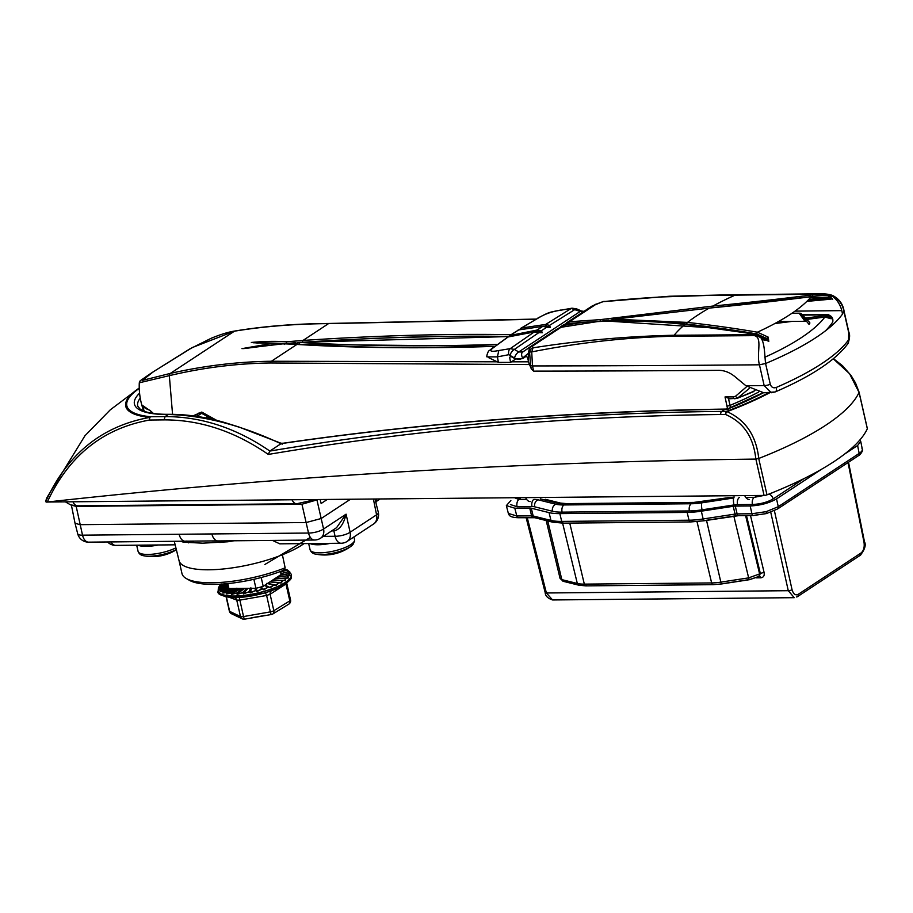 <?xml version="1.0" encoding="UTF-8"?>
<svg xmlns="http://www.w3.org/2000/svg" width="913" height="913" viewBox="0 0 913 913"><rect width="100%" height="100%" fill="white"/><g stroke="black" fill="none" stroke-linecap="round" stroke-linejoin="round"><path stroke-width="1.37" d="M749.493 388.287L737.35 398.308L754.035 391.152A2.225 2.191 -143.5 0 1 753.236 391.803L753.955 391.049M762.948 392.784L727.57 408.898L725.025 396.95L729.578 398.639L728.563 398.821L730.48 407.734M530.373 364.561L270.396 362.986C236.889 363.42 203.314 367.608 169.692 375.563L139.29 382.798A70.872 70.872 0 0 0 143.786 411.09A54.095 40.982 55.3 0 1 142.234 406.399L142.702 406.49A53.251 40.343 -124.7 0 0 144.3 411.295M153.395 413.441L149.812 410.234A70.849 20.234 -12.8 0 1 142.074 405.11L142.234 406.399M206.395 418.063L207.023 416.305M535.783 319.253L328.532 323.624C295.207 323.864 263.857 326.375 234.47 331.179L192.255 347.556L153.452 371.682L142.405 380.39L170.354 373.406C204.101 365.736 237.779 361.685 271.401 361.251L498.293 361.81M511.474 361.81L528.307 361.81M832.804 321.593A2.785 1.826 -163.7 0 1 832.759 321.912L832.679 322.129C833.033 317.827 830.933 315.419 826.368 314.905L802.538 315.122M494.561 346.358A1234.365 352.486 167.2 0 1 296.93 344.441L283.555 343.779L241.956 348.64L272.017 343.414L251.326 342.466C263.686 341.279 275.441 341.051 286.591 341.782L303.002 340.446L328.532 323.624A2.785 1.541 88.7 0 1 329.057 323.453L536.091 319.071M805.46 318.123A1229.081 350.98 -12.8 0 0 826.06 315.362L827.977 315.43L831.127 318.763L824.884 317.016A1234.091 352.407 167.2 0 1 806.761 319.459L824.884 317.016A180.637 51.585 -12.8 0 1 801.249 337.707A180.637 51.585 -12.8 0 1 764.786 357.245M208.324 417.013L207.822 418.359M193.088 415.837L201.75 412.071L216.872 420.448M735.558 396.231A2.785 1.758 -122.2 0 0 738.24 397.84L735.399 398.582A2.785 1.609 -90.5 0 1 734.839 398.764A2.785 1.609 -90.5 0 1 733.287 396.881L735.558 396.231L746.857 386.496M202.618 413.304A2.785 0.981 -60.7 0 1 201.876 413.463L198.315 413.178L196.831 415.917M508.53 336.657A1228.807 350.9 -12.8 0 0 299.966 342.443L299.966 342.443A1228.807 350.9 -12.8 0 0 497.174 344.395M825.078 316.994L830.008 318.329L826.048 316.765A1230.199 351.3 167.2 0 1 806.681 319.367M295.629 342.729L286.123 343.482L251.417 342.455L258.151 343.094M272.017 343.414L278.533 344.167L246.772 348.252M270.396 362.986A2.785 1.678 90.3 0 1 271.401 361.251L296.93 344.441A1.392 0.947 -86.6 0 1 297.307 344.349L494.675 346.278A1230.199 351.3 167.2 0 1 299.35 344.235L292.616 343.836L299.932 342.443M755.256 390.056L754.161 390.958A2.225 2.157 -146.9 0 1 753.339 391.7A154.754 44.189 -12.8 0 1 738.24 397.84M827.577 314.951A2.785 1.609 89.5 0 0 826.927 314.723L826.927 314.723A2.785 1.609 89.5 0 0 826.368 314.905A180.637 51.585 -12.8 0 1 826.06 315.362L826.048 316.765M802.367 314.951L826.927 314.723L830.522 315.966C832.416 317.153 833.158 319.139 832.759 321.912L832.759 321.912A2.785 1.826 -163.7 0 1 832.679 322.129A185.453 52.954 -12.8 0 1 825.363 330.917M728.7 398.821L737.35 398.308M283.555 343.779L284.605 344.475L283.555 343.779M286.591 341.782L286.123 343.482M826.527 316.959A1230.199 351.3 167.2 0 0 827.589 316.822L827.977 315.43M142.074 405.11A1.107 1.061 149 0 0 142.188 405.383L142.188 405.383A1.107 1.061 149 0 0 142.451 405.68M149.812 410.234A1.107 0.97 108.5 0 0 150.405 410.907L153.201 413.418M755.759 496.33L761.259 495.462L755.759 496.33M517.42 497.756L520.387 498.555L517.42 497.756M510.401 504.558L517.066 506.715L531.982 506.567A9.723 2.773 167.2 0 1 534.676 506.818L552.468 511.246A34.74 9.917 -12.8 0 0 562.088 512.136L689.395 510.938A34.74 9.917 -12.8 0 0 702.063 509.831L733.984 504.946A9.723 2.773 167.2 0 1 737.521 504.638L752.438 504.49A5.558 3.23 -90.5 0 1 754.264 497.323L745.761 497.402L754.264 497.323L763.998 495.428L754.264 497.323A5.558 3.23 -90.5 0 0 752.438 504.49C760.495 504.09 767.399 502.241 773.14 498.932L804.056 478.572M514.681 497.79L518.892 499.537L526.687 499.468L518.892 499.537L514.681 497.79M508.678 514.076A2.785 2.636 -38.2 0 0 509.134 515.023L508.347 513.426L516.792 515.982L531.594 515.845A5.706 1.632 167.2 0 1 533.169 515.982L531.275 508.199A5.558 1.586 -12.8 0 0 529.734 508.05L514.818 508.199L516.792 515.982A2.785 1.609 -90.5 0 0 518.31 517.728A2.785 1.609 -90.5 0 0 518.869 517.545M563.778 522.966A2.785 1.609 -90.5 0 1 563.218 523.149L552.548 522.145L534.767 517.717A2.785 2.317 -76 0 1 533.169 515.982L550.961 520.41A38.757 11.07 -12.8 0 0 561.7 521.403L689.007 520.205A38.757 11.07 -12.8 0 0 703.136 518.972L735.056 514.076A5.706 1.632 167.2 0 1 737.133 513.905L751.924 513.757L766.212 511.645L778.275 506.692L859.179 453.407C861.998 451.513 862.922 449.904 861.975 448.568M857.604 445.51L860.731 441.39L862.317 449.299C863.801 449.904 859.772 455.576 858.437 455.701A2.785 2.123 56.6 0 0 859.179 453.407L857.604 445.51L844.582 454.092M527.246 517.637L546.396 592.982L552.57 599.955L794.242 597.673L788.284 590.7L770.743 512.216M859.453 555.481A2.785 2.123 -123.4 0 0 860.388 555.207L797.426 596.68A2.785 2.123 -123.4 0 1 796.49 596.954L797.426 596.68A2.785 2.123 -123.4 0 0 798.167 594.374L861.13 552.913C863.709 550.665 864.668 547.127 864.018 542.288L848.029 462.56M508.347 513.426L506.361 505.619L510.858 500.518M821.62 469.202L776.529 498.909L778.275 506.692A2.785 2.123 56.6 0 1 777.534 508.986L858.437 455.701M735.273 506.11L737.133 513.905A2.785 1.609 89.5 0 0 738.651 515.651L753.442 515.503A2.785 1.609 89.5 0 0 754.012 515.32L766.372 513.585L753.442 515.503A2.785 1.609 89.5 0 1 751.924 513.757L750.189 505.973L735.273 506.11A5.558 1.586 -12.8 0 0 733.242 506.293L701.332 511.177A38.905 11.116 167.2 0 1 687.147 512.421L559.84 513.62A38.905 11.116 167.2 0 1 549.055 512.615L531.275 508.199M750.189 505.973C760.403 505.448 769.191 503.086 776.529 498.909M860.731 441.39L859.772 440.1M506.361 505.619L514.818 508.199M546.191 520.558L560.068 578.42L561.826 579.629L577.324 583.475L562.602 523.149M586.408 585.69A2.785 1.609 -90.5 0 1 585.849 585.872L578.91 585.21A2.785 2.317 104 0 1 577.324 583.475A25.267 7.213 -12.8 0 0 584.331 584.126L711.638 582.928A25.267 7.213 -12.8 0 0 720.848 582.129L748.649 577.872L760.381 573.649A2.785 0.833 166.6 0 1 764.135 572.599C764.592 575.715 763.496 577.45 760.837 577.803L756.261 577.849M179.028 560.536A68.943 19.687 -12.8 0 0 179.051 560.639A68.943 19.687 -12.8 0 0 209.009 569.792A68.943 19.687 -12.8 0 0 282.402 554.762A68.943 19.687 -12.8 0 0 304.063 543.6M323.339 536.376L335.071 536.273A11.116 6.448 89.5 0 0 341.142 543.246L279.766 543.828L272.496 540.416M227.554 540.838A2.785 0.662 -98.6 0 1 227.828 541.786L202.652 543.178L183.775 542.208A69.434 19.824 167.2 0 1 180.603 541.283M71.454 505.151L76.178 506.373L82.524 535.166L211.896 533.945A11.116 6.448 89.5 0 0 217.967 540.93L314.586 540.017A11.116 11.116 0 0 0 320.589 538.191A11.116 8.479 56.6 0 0 323.567 529.004L346.084 514.167C343.665 524.165 339.647 529.734 334.021 530.887L331.647 530.909M211.896 533.945L308.514 533.044L301.941 504.238L76.178 506.373M301.941 504.238L317.838 499.639M283.658 570.283A66.17 18.899 167.2 0 1 189.448 580.337L186.332 578.557A68.943 19.687 -12.8 0 0 285.141 567.829L283.658 570.283M71.397 505.14L75.026 523.206L79.853 524.667L306.163 522.533L321.228 518.493L350.318 499.331M327.116 499.559L321.136 503.497L320.143 499.616M75.026 523.206L77.708 533.774A11.116 3.207 -14.3 0 0 82.524 535.166A11.116 6.448 89.5 0 0 88.584 542.151L217.271 540.873M314.586 540.017A11.116 6.448 89.5 0 1 308.514 533.044A11.116 3.435 -12.6 0 0 323.567 529.004L317.005 500.198M179.142 534.253A11.116 6.448 89.5 0 0 185.202 541.238M186.184 541.101L193.841 541.386M320.589 538.191L336.555 527.68L346.084 514.167L350.124 532.233L376.567 514.818A11.116 3.138 -11.3 0 0 378.37 512.535L374.981 499.103M376.327 499.091L376.476 501.374L380.002 499.057M333.382 529.768A2.785 1.609 -90.5 0 1 333.861 530.887L335.071 536.273A11.116 3.435 -12.6 0 0 350.124 532.233A11.116 8.479 56.6 0 1 347.145 541.42L373.588 524.005A11.116 8.479 -123.4 0 0 376.567 514.818L373.417 499.114M183.342 541.261A2.785 2.317 -76.3 0 1 183.775 542.208M282.402 554.762L285.141 567.829M179.039 560.593L181.972 573.524A68.943 19.687 -12.8 0 0 186.332 578.557M140.248 398.114A74.992 21.41 -12.8 0 0 137.76 406.182L140.26 409.264L146.046 411.877C151.626 413.566 159.216 414.388 168.814 414.319A2.785 1.609 89.5 0 0 168.254 414.502A77.765 22.209 167.2 0 1 139.575 393.183M728.403 409.138L724.99 409.252C570.465 411.603 422.491 423.061 281.09 443.638L280.964 443.729C241.055 425.116 203.473 415.369 168.254 414.502L165.059 416.602C201.351 416.556 236.273 428.037 269.849 451.056L280.964 443.729M269.849 451.056L269.814 451.079C417.846 426.211 568.479 412.996 721.715 411.409L724.99 409.252A2.785 1.609 89.5 0 1 725.55 409.07C570.99 411.421 422.947 422.89 281.444 443.478M164.1 419.889L149.606 420.037C102.929 428.414 68.829 455.747 47.305 502.024L764.067 495.428L755.77 458.588C753.419 436.893 743.353 422.183 725.55 414.479L720.722 414.525C567.304 416.134 416.499 429.441 268.308 454.434C234.744 431.278 200.004 419.763 164.1 419.889L165.059 416.602L150.577 416.739A2.785 1.609 89.5 0 0 149.606 420.037A2.785 1.666 82.3 0 1 149.812 417.401A86.712 24.765 167.2 0 1 139.244 388.048L110.313 409.8L84.955 435.752L47.02 497.459A187.587 53.57 167.2 0 0 45.65 501.694C67.334 454.035 102.051 425.937 149.812 417.401A2.785 2.02 -84.5 0 1 150.577 416.739A85.537 24.423 -12.8 0 1 139.255 388.402M720.722 414.525A2.785 1.609 89.5 0 1 721.715 411.409L726.543 411.364A2.785 1.609 89.5 0 0 725.55 414.479A2.785 1.392 -69 0 1 727.033 411.66C745.59 419.991 756.158 435.592 758.76 458.463L755.793 459.091C516.61 461.944 280.439 476.255 47.305 502.024M758.771 458.737L766.977 494.846A219.554 62.7 -12.8 0 0 833.946 461.636A219.554 62.7 -12.8 0 0 867.327 428.756L859.053 392.407L849.547 373.679L833.295 358.798M766.977 494.846A2.785 0.799 167.2 0 1 764.067 495.428M46.94 502.196L45.65 501.694M269.814 451.079L268.308 454.434M755.77 458.588L758.76 458.463A219.554 62.7 -12.8 0 0 825.683 425.275A219.554 62.7 -12.8 0 0 859.053 392.407A2.785 1.278 164.6 0 0 859.053 392.111L855.527 382.981L851.11 375.563L842.539 365.748L833.443 358.672M281.09 443.638L282.22 444.163L281.09 443.638M763.359 392.795A188.923 53.947 167.2 0 1 727.147 409.229L726.451 409.538M843.806 311.002L842.459 314.152C837.016 321.707 828.182 329.513 815.96 337.57C802.39 346.484 785.591 355.134 765.573 363.511L770.287 384.293C771.428 387.386 773.437 388.436 776.301 387.432A198.988 56.823 -12.8 0 0 821.86 363.545A198.988 56.823 -12.8 0 0 848.565 339.841L848.725 332.629L844.011 311.847C842.79 304.291 838.716 298.939 831.8 295.778L813.221 294.237A15587.82 4451.286 -12.8 0 0 735.045 295.15C689.669 294.945 645.685 297.113 603.105 301.678L596.2 304.155L569.415 321.764L600.389 319.63L712.95 306.049A1275.666 364.287 -12.8 0 0 812.753 294.853L814.293 293.872L818.436 293.826L834.162 296.885M842.459 314.152C841.387 306.243 837.826 300.126 831.8 295.778M811.566 296.691A1277.002 364.664 167.2 0 0 812.696 296.554L812.753 294.853L829.346 295.972L832.713 299.293L827.874 297.809L811.28 296.691A1281.11 365.839 167.2 0 1 709.241 308.103L614.278 319.185L687.512 322.415A1281.11 365.839 167.2 0 1 757.368 332.206C783.274 320.292 801.249 308.457 811.28 296.691L811.919 297.49L827.783 298.494L807.948 300.343M763.257 337.719L766.954 338.563L756.626 333.907A1.335 1.05 -80.2 0 1 757.402 332.206L768.187 337.114L768.792 341.394L753.225 334.067A1275.666 364.287 -12.8 0 0 684.99 324.457C656.824 321.262 627.63 320.303 597.41 321.593L561.039 327.288L532.462 346.13L533.044 347.819C579.881 340.458 626.923 336.269 674.159 335.254A15587.82 4451.286 -12.8 0 0 751.787 334.694L753.225 334.067L754.537 334.854M750.84 335.664L751.787 334.694C765.197 332.172 764.033 349.496 765.573 363.511L759.445 364.801C755.827 352.35 764.535 333.599 750.84 335.664A15589.692 4451.811 167.2 0 1 673.212 336.224C625.782 337.422 578.625 342.649 531.731 351.916L532.484 365.942A15607.062 4456.775 -12.8 0 0 759.445 364.801L764.17 385.583A5.558 1.586 -12.8 0 0 770.287 384.293M802.242 314.825L826.356 314.563L831.104 316.457M539.96 328.178L542.744 326.363L518.698 329.924L509.637 335.573L537.198 330.015L539.96 328.178M590.585 322.551L584.56 322.209L566.745 323.624A1.335 0.913 -95.3 0 0 566.471 323.704L564.017 325.325L581.661 322.472L565.843 323.807L560.97 326.512M561.404 310.089L572.017 308.183L576.537 308.811A5.558 1.689 113.6 0 0 575.327 309.256L549.535 325.393L550.368 327.505L546.841 327.151L541.352 330.757L542.413 332.754L534.265 331.967A1.335 0.742 -100.4 0 1 534.447 331.887L508.29 336.886A1.335 0.765 -101.3 0 0 508.107 336.965L494.036 347.237C488.569 351.106 490.167 352.201 498.806 350.524L510.219 348.652L534.265 331.967L508.107 336.965A414.89 118.473 -12.8 0 0 494.036 347.237M521.346 329.445A1.335 0.867 -99.4 0 1 521.757 327.984L545.712 324.423L571.196 308.491L559.795 310.363C551.966 311.538 545.004 313.969 538.91 317.678A414.89 118.473 -12.8 0 0 521.757 327.984L521.049 328.178A1.335 0.902 67.3 0 0 520.752 329.536M568.97 323.419A1.335 0.913 84.6 0 1 569.415 321.764L566.619 322.791A1.335 0.867 55.3 0 0 566.608 322.803L591.852 306.209L596.2 304.155A4.713 1.175 -110.3 0 0 595.915 304.143L595.915 304.143A4.713 1.175 -110.3 0 0 595.733 304.303M848.531 331.784A5.558 1.586 167.2 0 1 848.839 332.161C850.129 334.74 849.798 338.609 847.835 343.756L847.835 343.756C835.555 360.27 811.36 376.316 775.251 391.905A5.558 2.91 -113.3 0 0 775.251 391.905A5.558 2.91 -113.3 0 1 774.224 391.997L763.839 392.795L745.91 385.743L734.531 376.316C729.407 372.287 724.089 370.301 718.577 370.347A15607.062 4456.775 167.2 0 1 533.671 371.135L531.366 368.955L528.855 362.986L530.579 365.451L529.323 348.777L528.319 353.411L522.658 357.976C520.239 359.802 517.511 359.802 514.487 357.976A5.558 2.431 -60.4 0 1 518.721 351.95L522.75 351.984L557.934 328.52L561.039 327.288A1.335 0.708 80.5 0 1 561.221 327.208L597.41 321.593M560.673 327.322A1.335 0.673 -124.6 0 1 560.822 326.614L560.742 326.671M538.875 332.583L514.361 349.417L518.721 351.95L580.212 311.447L571.196 308.491A5.558 3.412 81 0 1 572.017 308.183M545.323 326.135A1.335 0.89 -97.4 0 1 545.712 324.423L549.535 325.393A1.335 0.81 -49.9 0 0 548.382 326.42L544.365 326.261M658.604 297.045L722.537 294.967L669.503 296.246L603.105 301.678A4.713 0.924 -109.4 0 0 602.888 301.632L591.829 306.22M519.28 329.776L521.049 328.178M608.971 320.075L600.024 321.365L608.811 320.121M808.872 299.384L825.888 297.821M600.035 321.422L584.959 322.186M811.337 296.691L811.965 297.49A1279.775 365.451 -12.8 0 1 810.436 297.672M757.368 332.206L756.626 333.907A1279.775 365.451 -12.8 0 0 686.85 324.126C661.183 321.25 634.672 320.223 607.293 321.068L715.598 328.132M536.981 331.716A1.335 0.73 -100.4 0 1 537.198 330.015L541.352 330.757A1.335 0.708 -55.4 0 0 540.359 331.761L536.422 331.818M547.149 327.253L542.744 326.363A1.335 0.89 -97.4 0 1 543.303 326.318M563.743 324.686L560.833 326.603A1.335 0.673 -124.6 0 1 560.833 326.603L564.017 325.325A1.335 0.708 -99.5 0 0 563.732 326.797M514.487 357.976L508.746 354.712L497.402 356.869L498.418 362.393L488.877 357.782M498.806 350.524L497.402 356.869L486.937 356.88C486.252 356.606 488.181 350.478 489.311 350.649L492.495 347.944M528.855 362.986L527.497 357.325L526.059 356.355L522.715 358.661L514.67 358.581L510.812 356.355L509.637 357.337L510.584 362.404L515.651 359.06M510.584 362.404A15597.064 4453.922 167.2 0 1 498.418 362.393M778.481 321.547L804.969 321.296A11.116 3.173 167.2 0 1 806.556 321.353M809.523 322.289A11.116 3.173 167.2 0 1 809.044 324.366L800.872 314.483A4.702 1.347 167.2 0 0 801.066 313.616L809.523 322.289M528.319 353.411L528.387 362.176M510.812 356.355L509.637 357.337L510.972 356.458M722.537 294.967L736.118 294.785A15589.692 4451.811 167.2 0 1 814.293 293.872M791.982 313.262L799.137 313.193A4.702 1.347 167.2 0 1 801.066 313.616M522.658 357.976A5.558 3.458 -124.7 0 1 522.704 352.019L522.681 352.03A5.558 3.458 -124.7 0 1 522.75 351.984M583.259 311.847L580.212 311.447A5.558 1.837 114.8 0 1 581.513 311.048L584.411 311.379M508.746 354.712A5.558 3.39 -99.1 0 1 510.219 348.652L514.361 349.417A5.558 2.568 -59.1 0 0 510.082 355.054M529.323 348.777L530.978 346.301L557.934 328.52M531.081 346.232L532.462 346.13A4.713 4.576 169.3 0 0 529.392 349.234M776.301 387.432A5.558 2.91 -113.3 0 1 775.251 391.905L771.394 392.738L764.17 385.583A15607.062 4456.775 -12.8 0 1 745.91 385.743M847.835 343.756A5.558 5.079 -144.7 0 0 848.565 339.841M529.871 351.448A4.713 4.576 155.5 0 1 533.044 347.819L531.731 351.916A4.713 0.662 -173.6 0 0 529.86 352.144M530.978 346.301L522.681 352.03M604.166 301.336L602.888 301.632A4.713 0.924 -109.4 0 0 602.74 301.804M531.366 368.955L530.579 365.451L532.484 365.942L533.671 371.135M536.536 331.83L537.574 331.647A1.335 0.708 -93.8 0 1 537.894 329.924M764.512 339.442L761.602 338.78M760.255 337.045L762.229 337.479M587.139 322.118L597.387 321.536M544.627 326.295L546.1 326.112A1.335 0.845 -87.1 0 1 546.636 324.389M754.515 334.751A1.335 1.05 99.8 0 0 753.75 333.998C759.125 334.98 762.8 336.657 764.763 339.008L764.763 339.008A1.335 0.696 133.5 0 1 764.877 339.522L768.153 340.823L766.954 338.563A1.335 0.696 -46.5 0 1 768.187 337.114M806.989 301.29L829.757 299.179M827.874 297.809L827.783 298.494L831.663 298.985L828.593 297.558L829.346 295.972M686.85 324.126A1.335 0.993 -83.6 0 1 687.512 322.415A186.195 53.171 -12.8 0 1 697.498 315.27A186.195 53.171 -12.8 0 1 709.241 308.103L811.406 296.611L827.977 297.718L831.663 298.985A1.335 1.198 -151.4 0 1 832.713 299.293M764.033 338.985A1.335 0.696 133.5 0 1 764.763 339.008L768.153 340.823A1.335 0.708 70.6 0 1 768.792 341.394M547.149 327.299L549.717 327.379L548.382 326.42M543.383 326.318A1.335 0.856 -90.1 0 1 543.692 326.226L548.93 327.482M538.853 332.697L541.751 332.629L540.359 331.761M535.28 331.876A1.335 0.685 -91 0 1 535.52 331.784L541.01 332.766M534.676 331.91A1.335 0.742 -100.4 0 0 534.447 331.887L535.52 331.784A1.335 0.685 -91 0 1 535.783 331.887M510.333 335.208A1.335 0.799 68.7 0 0 510.116 336.52M510.629 336.418A1.335 0.765 -101.3 0 1 510.949 335.025A414.89 118.473 -12.8 0 1 514.772 332.469A414.89 118.473 -12.8 0 1 518.698 329.924A1.335 0.867 -99.4 0 1 518.915 329.833L543.692 326.226A1.335 0.856 -90.1 0 1 544.045 326.352M584.56 322.209L581.661 322.472M563.07 326.9A1.335 0.73 -104.6 0 1 563.298 325.485M568.4 321.958A1.335 0.936 74.9 0 0 568.046 323.499M600.389 319.63L600.024 321.342M685.823 324.56A1.335 0.993 96.4 0 0 685.412 324.377C657.2 321.171 627.95 320.212 597.684 321.502L597.627 321.502M614.278 319.185L607.293 321.068M826.356 314.563A2.785 1.609 -90.6 0 1 826.916 314.392L826.916 314.392A2.785 1.609 -90.6 0 1 827.76 314.78M290.231 578.614A36.052 10.294 167.2 0 1 277.278 588.36L265.032 592.971L236.889 597.524A36.052 10.294 167.2 0 1 220.558 593.815M286.728 583.487L270.1 594.283L266.619 595.459L239.811 600.138L236.752 600.103L229.254 597.25M226.093 596.737L229.346 611.059A3.892 3.892 0 0 0 231.468 613.719A3.892 3.504 -64.6 0 1 229.654 611.379A3.892 1.107 167.2 0 1 229.346 611.059A3.892 1.107 167.2 0 1 229.357 610.865M279.789 575.395L288.77 573.569L290.083 575.681L288.063 575.647L288.303 578.043L277.62 578.637M227.291 585.998L218.949 587.63L219.896 588.543L218.401 588.029L221.3 584.423L226.789 583.772L220.969 584.149M219.85 586.603L219.531 585.769L219.85 586.603M221.163 583.909L219.599 585.678A0.833 0.787 -140.7 0 0 219.531 585.769M284.422 569.027L287.378 570.009M287.116 570.123L280.565 572.097L286.477 570.203L289.741 571.664L288.223 571.709L290.562 573.535L279.8 575.384M283.601 569.073L287.059 570.077A0.833 0.708 -62.3 0 1 287.584 570.111L286.454 570.191A35.299 10.077 -12.8 0 1 286.477 570.203L280.576 572.131M227.223 585.667L219.999 586.58A35.299 10.077 -12.8 0 0 219.987 586.614L227.143 585.324M274.448 578.91L286.111 577.952L285.312 580.508L272.508 580.417L283.019 580.314L281.193 583.008L269.894 581.923L278.887 582.699L276.114 585.45L266.722 583.384M267.418 583.544L273.877 585.005L270.248 587.732L264.553 585.427M264.542 585.438L268.148 587.15L263.823 589.798L260.273 587.185L261.928 589.056L257.044 591.544L255.503 590.643L255.195 588.28L255.423 590.665L250.173 592.925L248.964 591.886L250.87 587.755M250.596 588.326L248.872 591.898L243.463 593.884L242.607 592.72L246.841 588.292M246.772 588.36L242.527 592.731L237.152 594.386L236.684 593.119L243.086 588.531L236.604 593.119L231.457 594.42L231.388 593.062L239.731 588.497L231.32 593.062L226.595 593.975L226.915 592.548L236.901 588.177M236.239 588.463L226.858 592.548L222.738 593.073L223.434 591.613L232.13 588.497L223.4 591.601L220.033 591.75L221.072 590.277L218.572 590.049L219.907 588.588L227.485 586.819L219.896 588.565A35.299 10.077 -12.8 0 0 219.907 588.588L219.097 589.615L221.026 590.243L228.364 588.109M221.026 590.243L228.387 588.132L221.049 590.255A35.299 10.077 -12.8 0 0 221.072 590.277L220.524 591.293L223.365 591.59L232.05 588.497M287.07 577.895L288.052 575.669L276.913 577.29L288.052 575.669A35.299 10.077 -12.8 0 0 288.063 575.647L289.284 575.612M289.695 573.455L288.234 571.732L280.907 573.626L288.234 571.732A35.299 10.077 -12.8 0 0 288.223 571.709L288.188 571.675C289.204 571.549 289.204 571.549 288.188 571.675L288.166 571.721M251.029 617.884L265.352 615.385M239.263 597.467L243.543 616.56A3.892 1.107 167.2 0 1 240.484 616.515A3.892 3.504 115.4 0 0 244.444 619.071M271.732 590.7A3.892 2.979 -109.8 0 0 270.1 594.283L273.832 610.694L289.809 600.88A3.892 2.853 58.4 0 1 288.782 604.155A3.892 3.892 0 0 0 290.539 599.978A3.892 1.107 167.2 0 1 290.528 600.183A3.892 1.107 167.2 0 1 289.809 600.88L286.077 584.457A3.892 2.659 -131.9 0 1 285.883 583.567M231.468 613.719L242.287 618.854A3.892 3.892 0 0 0 244.627 619.174A3.892 0.651 80.1 0 1 243.543 616.56L270.339 611.881A3.892 1.107 167.2 0 0 273.832 610.694A3.892 2.853 58.4 0 1 272.804 613.981A3.892 2.853 58.4 0 1 271.595 614.301A3.892 0.651 80.1 0 1 271.435 614.495L244.627 619.174A3.892 0.651 80.1 0 0 244.787 618.98M265.032 592.971A3.892 0.799 -108 0 1 266.619 595.459L270.339 611.881A3.892 0.651 80.1 0 0 271.435 614.495A3.892 3.892 0 0 0 272.804 613.981L288.782 604.155M234.356 597.547A3.892 3.629 -82.1 0 1 236.752 600.103L240.484 616.515L229.654 611.379L226.344 596.794M226.949 584.457L220.079 585.404L220.01 586.568M226.869 584.115L220.079 585.404A0.833 0.787 -140.7 0 0 219.599 585.678L218.367 587.926L218.161 590.985A37.513 10.716 167.2 0 0 253.905 593.804A37.513 10.716 167.2 0 0 291.19 576.308A37.513 10.716 167.2 0 0 291.338 574.357L287.755 570.18M221.231 584.137L221.357 584.366A35.299 10.077 -12.8 0 0 221.3 584.423L221.186 584.834M289.741 571.664A0.833 0.753 -44.5 0 0 289.101 571.584L286.511 570.226M289.033 575.589L288.759 573.592L279.732 575.43M288.303 578.043A0.833 0.73 31.1 0 0 287.652 577.849L275.737 578.762M283.84 580.28L284.696 580.28L286.077 577.975L274.402 578.945M272.302 580.326L277.449 580.303M270.088 581.786L280.633 582.745L282.984 580.348L272.12 580.44M267.714 583.339L275.635 585.142L278.842 582.734A35.299 10.077 -12.8 0 0 278.956 582.665L269.963 581.866L279.195 582.62A0.833 0.593 94.7 0 0 278.956 582.665M264.998 585.142L269.86 587.39L273.82 585.028L267.372 583.578M261.129 586.945L263.537 589.41L268.091 587.173L264.496 585.473M256.291 588.189L256.873 591.122L261.86 589.079L260.171 587.207M251.726 588.314L250.116 592.469L255.355 590.677L255.092 588.28M247.914 588.349L243.52 593.416L248.804 591.909L250.527 588.326M244.49 588.383L237.312 593.907L242.459 592.742L246.715 588.36M241.18 588.417L231.731 593.929L236.547 593.119L243.223 588.394M237.768 588.44L226.96 593.496L231.263 593.062L239.731 588.497M233.968 588.486L223.183 592.605L226.823 592.537L236.182 588.463M229.368 588.52L220.524 591.293A0.833 0.776 107.9 0 0 220.033 591.75M227.759 587.424L219.097 589.615A0.833 0.81 134.1 0 0 218.572 590.049M288.759 573.592L289.9 573.421A0.833 0.776 -18.3 0 1 290.562 573.535M288.223 575.669L289.41 575.532A0.833 0.765 10.1 0 1 290.083 575.681M284.696 580.28L283.429 580.303L284.696 580.28A0.833 0.662 44.4 0 1 285.312 580.508M272.211 580.383L279.834 580.326M280.633 582.745L279.401 582.688L280.633 582.745A0.833 0.571 53.1 0 1 281.193 583.008M274.459 585.005A0.833 0.685 102.4 0 0 274.299 584.936L267.555 583.453L274.14 584.925M268.091 587.173A0.833 0.753 -64.6 0 1 268.148 587.15A35.299 10.077 -12.8 0 0 268.228 587.127A0.833 0.753 114.8 0 1 268.753 587.15L268.753 587.15A0.833 0.753 114.8 0 1 268.799 587.162L270.248 587.732M264.759 585.301L268.719 587.127M260.673 587.07L263.823 589.798M255.72 588.28L257.044 591.544M251.132 588.314L249.569 592.012L250.173 592.925M247.32 588.349L243.189 592.891L243.463 593.884M243.862 588.383L237.22 593.324L237.152 594.386M240.507 588.417L231.856 593.302L231.457 594.42M236.992 588.451L226.96 593.496A0.833 0.628 89 0 0 226.595 593.975M233.043 588.486L223.183 592.605A0.833 0.719 95.9 0 0 222.738 593.073M228.695 588.383L221.277 590.631M227.599 587.116L220.01 588.965M219.976 587.013L218.949 587.63A0.833 0.81 -176.3 0 0 218.401 588.029M286.305 570.26L287.584 570.111A0.833 0.708 -62.3 0 1 287.629 570.134M353.662 542.995A21.341 6.094 167.2 0 1 351.026 546.259L351.026 546.259A21.341 6.094 167.2 0 1 316.103 554.191L316.103 554.191C313.045 553.849 311.036 552.365 310.089 549.763A22.791 6.505 -12.8 0 0 332.446 551.349A22.791 6.505 -12.8 0 0 354.552 540.439A22.791 6.505 -12.8 0 0 354.529 539.663L353.924 536.958M261.198 577.518L263.206 586.317A27.516 7.852 167.2 0 1 255.925 588.269L253.882 579.299M281.101 574.471A27.516 7.852 167.2 0 1 281.113 574.494L280.428 571.515L281.113 574.494A27.516 7.852 167.2 0 1 281.113 574.517L263.206 586.317M227.44 586.66L226.766 583.704L227.451 586.682A27.516 7.852 167.2 0 1 227.44 586.66A27.516 7.852 167.2 0 0 228.912 588.531L227.794 583.601M255.925 588.269L228.912 588.531M176.323 549.569A21.341 6.094 167.2 0 1 144.106 555.812L144.106 555.812C141.047 555.469 139.038 553.986 138.091 551.384A22.791 6.505 -12.8 0 0 152.357 554.214A22.791 6.505 -12.8 0 0 175.901 547.857M772.227 492.758A9.735 7.418 56.6 0 1 771.496 493.34M744.734 495.611A9.735 5.649 89.5 0 0 749.299 499.479M525.66 497.688A9.735 5.649 89.5 0 0 530.225 501.557M726.919 406.034A2.785 0.799 167.2 0 0 729.966 405.395A186.195 53.171 -12.8 0 0 758.555 392.122M170.001 373.485L169.339 375.642L172.557 414.331M196.957 416.396L201.613 413.327M791.754 321.422A1234.091 352.407 167.2 0 1 774.84 323.556M302.717 342.227A1.392 0.651 -93.8 0 1 303.002 340.446A1234.365 352.486 167.2 0 1 510.972 334.672M169.692 375.563A2.785 1.529 77.4 0 1 170.354 373.406L234.47 331.179A2.785 1.894 80.5 0 1 234.938 331.008L234.778 331.042M299.35 344.235A1.392 0.947 -86.5 0 1 299.966 342.443L299.966 342.443A1.392 0.639 -93.8 0 1 300.172 342.352L297.467 342.546M281.033 443.239L283.361 443.216M725.025 396.95L733.287 396.881M790.841 321.433A1230.199 351.3 167.2 0 1 775.114 323.407M508.701 336.429A1232.972 352.087 -12.8 0 0 368.749 338.586M235.451 331.02A2.785 1.894 80.5 0 0 234.938 331.008C260.947 326.728 288.371 324.286 317.245 323.681L329.057 323.453A2.785 1.541 88.7 0 1 329.593 323.601M234.15 331.236L234.618 331.065C228.684 331.921 220.866 334.329 211.177 338.278L189.858 348.892L153.27 371.808M213.049 419.512L201.876 413.463A2.785 0.981 -60.7 0 1 201.75 412.071M283.875 343.687L297.307 344.349A1.392 0.947 -86.6 0 1 297.672 344.486M830.008 318.238A1.107 1.016 35.2 0 1 831.127 318.763M531.982 506.567A5.558 3.23 -90.5 0 1 533.808 499.4A15.281 4.36 167.2 0 1 538.042 499.799L555.823 504.216A29.182 8.331 -12.8 0 0 563.914 504.957L691.221 503.759A29.182 8.331 -12.8 0 0 701.857 502.835L733.778 497.95A5.558 1.29 -98.7 0 0 733.984 504.946M534.676 506.818A5.558 4.633 -76 0 1 538.042 499.799M737.521 504.638A5.558 3.23 -90.5 0 1 739.347 497.459M517.066 506.715A5.558 3.23 -90.5 0 1 518.892 499.537A5.558 3.23 -90.5 0 0 517.066 506.715M552.468 511.246A5.558 4.633 -76 0 1 555.823 504.216M562.088 512.136A5.558 3.23 -90.5 0 1 563.914 504.957M689.395 510.938A5.558 3.23 -90.5 0 1 691.221 503.759M702.063 509.831A5.558 1.29 -98.7 0 1 701.857 502.835M540.313 498.875L558.094 503.291A26.397 7.544 -12.8 0 0 565.409 503.976L692.727 502.778A26.397 7.544 -12.8 0 0 702.348 501.933A5.558 1.29 -98.7 0 1 702.679 501.636A5.558 1.29 -98.7 0 1 703.101 501.819M702.348 501.933L734.257 497.049M692.727 502.778A5.558 3.23 -90.5 0 1 693.846 502.412L729.316 497.551M565.409 503.976A5.558 3.23 -90.5 0 1 566.539 503.611L693.846 502.412M558.094 503.291A5.558 4.633 -76 0 1 560.616 503.097L566.539 503.611M773.14 498.932A5.558 4.234 -123.4 0 0 768.974 494.059A5.558 4.234 -123.4 0 1 773.14 498.932M777.534 508.986L766.372 513.585L766.212 511.645M545.632 592.012A2.785 0.799 -14.3 0 0 545.198 592.628A2.785 0.799 -14.3 0 0 546.396 592.982L788.284 590.7A2.785 0.856 -12.6 0 0 792.05 589.684C793.351 594.101 795.394 595.664 798.167 594.374M750.497 515.537L764.135 572.599M547.754 520.946L561.826 579.629A2.785 2.317 104 0 0 563.424 581.364L560.068 578.42M758.76 576.24L760.381 573.649L746.503 515.571M745.601 515.583L759.65 574.14A2.785 2.123 -123.4 0 1 758.92 576.48L759.262 576.16M749.345 579.572L721.909 583.784A2.785 0.651 -98.7 0 1 721.749 583.932L749.55 579.675L758.92 576.48A2.785 2.123 -123.4 0 1 757.973 576.754L749.721 579.515A2.785 0.651 -98.7 0 1 749.55 579.675A2.785 0.651 -98.7 0 1 748.649 577.872L733.858 516.199M713.715 584.491A2.785 1.609 -90.5 0 1 713.156 584.674L721.749 583.932A2.785 0.651 -98.7 0 1 720.848 582.129L706.525 520.387M569.746 523.092L584.331 584.126A2.785 1.609 -90.5 0 0 585.849 585.872L713.156 584.674A2.785 1.609 -90.5 0 1 711.638 582.928L696.996 521.62M736.118 515.731A2.785 0.651 -98.7 0 1 735.946 515.879A2.785 0.651 -98.7 0 1 735.056 514.076L733.242 506.293M735.741 515.788L704.197 520.615A2.785 0.651 -98.7 0 1 704.037 520.775A2.785 0.651 -98.7 0 1 703.136 518.972L701.332 511.177M691.084 521.768A2.785 1.609 -90.5 0 1 690.525 521.951A2.785 1.609 -90.5 0 1 689.007 520.205L687.147 512.421M739.21 515.468A2.785 1.609 89.5 0 1 738.651 515.651L704.037 520.775L690.525 521.951L563.218 523.149A2.785 1.609 -90.5 0 1 561.7 521.403L559.84 513.62M552.548 522.145A2.785 2.317 -76 0 1 550.961 520.41L549.055 512.615M533.671 517.409A2.785 1.609 -90.5 0 1 533.112 517.58A2.785 1.609 -90.5 0 1 531.594 515.845L529.734 508.05M774.395 510.721L792.05 589.684M864.018 542.288A2.785 0.787 -11.3 0 0 864.463 541.717C866.232 544.867 864.873 549.364 860.388 555.207L860.388 555.207A2.785 2.123 -123.4 0 0 861.13 552.913M760.837 577.803A2.785 1.609 89.5 0 0 759.525 576.08M233.933 540.781A69.434 19.824 167.2 0 1 227.828 541.786M107.586 541.968A11.116 11.116 0 0 0 115.7 545.381A11.116 6.448 -90.5 0 1 110.975 541.945M187.268 541.238A2.785 2.18 -86.6 0 1 188.512 542.847M219.371 540.918A2.785 0.913 -93.1 0 1 220.01 542.55M333.496 529.688A2.785 1.575 -91 0 1 334.021 530.887M769.75 392.75A186.674 53.308 167.2 0 1 727.033 411.66A2.785 1.164 69.3 0 0 726.543 411.364A185.716 53.034 -12.8 0 0 768.609 392.761M726.12 409.241A2.785 1.609 89.5 0 0 725.55 409.07L727.57 408.898M736.118 294.785A5.558 3.196 89.3 0 0 735.045 295.15A186.195 53.171 -12.8 0 0 712.95 306.049L712.768 307.692M520.604 328.406L538.91 317.678M753.67 333.987L753.225 334.067A1.335 1.05 99.8 0 1 753.75 333.998L685.412 324.377A1.335 0.993 96.4 0 0 684.99 324.457A186.195 53.171 -12.8 0 0 674.159 335.254A5.558 3.264 -90.3 0 0 673.212 336.224M795.029 311.139A15607.062 4456.775 167.2 0 1 841.615 310.637M799.137 313.193L804.969 321.296M818.402 293.826C824.701 293.632 829.506 294.214 832.804 295.572C839.332 299.03 843.098 304.291 844.114 311.379L848.839 332.161A5.558 1.586 167.2 0 1 848.725 332.629M537.917 318.021C550.345 311.641 548.04 312.668 560.571 310.066L559.795 310.363M752.289 334.478A1277.002 364.664 167.2 0 1 753.67 334.706M541.751 332.629A1.335 1.016 56.3 0 1 542.413 332.754M549.717 327.379A1.335 1.016 56.9 0 1 550.368 327.505M566.608 322.803A1.335 0.867 55.3 0 0 566.334 323.67M812.775 294.853L812.696 296.451M811.28 296.691L811.919 297.49L811.28 296.691M612.269 319.413L709.561 308.069M218.173 591.031A37.513 10.716 -12.8 0 0 218.184 591.088A37.513 10.716 -12.8 0 0 253.928 593.907A37.513 10.716 -12.8 0 0 291.213 576.411A37.513 10.716 -12.8 0 0 291.361 574.46A37.513 10.716 -12.8 0 0 291.35 574.403M291.338 574.357L291.156 577.518C291.84 579.31 287.218 582.928 277.278 588.36A36.052 10.294 167.2 0 1 236.889 597.524C222.852 596.668 216.609 594.523 218.184 591.088L218.161 590.985M288.77 573.569A35.299 10.077 -12.8 0 0 288.77 573.547L289.843 573.49M286.077 577.975L286.111 577.952A35.299 10.077 -12.8 0 0 286.146 577.918L287.458 577.94M282.984 580.348L283.019 580.314A35.299 10.077 -12.8 0 0 283.064 580.291L284.411 580.371M273.82 585.028A0.833 0.685 -77.3 0 1 273.877 585.005A35.299 10.077 -12.8 0 0 273.946 584.971A0.833 0.685 102.4 0 1 274.299 584.936L275.075 585.165M261.86 589.079A0.833 0.787 -41.9 0 1 261.928 589.056A35.299 10.077 -12.8 0 0 262.008 589.033A0.833 0.787 137 0 1 262.613 589.102M255.355 590.677A0.833 0.799 -6.3 0 1 255.423 590.665A35.299 10.077 -12.8 0 0 255.503 590.643A0.833 0.799 172.3 0 1 256.131 590.734M248.804 591.909A0.833 0.776 25.7 0 1 248.872 591.898A35.299 10.077 -12.8 0 0 248.964 591.886A0.833 0.776 -155.3 0 1 249.569 592.012M242.459 592.742A0.833 0.73 44.1 0 1 242.527 592.731A35.299 10.077 -12.8 0 0 242.607 592.72A0.833 0.73 -136.4 0 1 243.189 592.891M236.547 593.119A0.833 0.662 54.7 0 1 236.604 593.119A35.299 10.077 -12.8 0 0 236.684 593.119A0.833 0.662 -125.6 0 1 237.22 593.324M231.263 593.062L231.32 593.062A35.299 10.077 -12.8 0 0 231.388 593.062L231.856 593.302M290.437 599.807A3.892 1.107 167.2 0 1 290.539 599.978L286.693 582.962M221.357 584.366L226.778 583.738M288.246 571.755L280.919 573.661M288.029 575.692L276.867 577.324M278.842 582.734A0.833 0.593 -85.1 0 1 278.887 582.699L269.837 581.946M219.896 588.543L227.474 586.797M288.188 575.624L276.993 577.233M283.429 580.303L272.245 580.36M279.401 582.688A0.833 0.593 94.7 0 0 279.195 582.62L280.245 582.814M330.346 543.349A22.791 6.505 167.2 0 1 310.021 543.543M292.103 499.89A9.735 5.649 89.5 0 0 296.668 503.759L77.594 505.825L70.655 504.923L65.679 502.024M73.04 501.956A9.735 5.649 89.5 0 0 77.594 505.825M158.348 544.97A22.791 6.505 167.2 0 1 138.023 545.164M519.155 498.498L518.299 497.756M149.561 374.25L153.452 371.682M253.358 342.763L274.357 343.379M245.62 348.401L243.223 348.606M139.29 382.798L140.203 380.755L149.572 374.239M508.598 336.566L300.172 342.352M283.806 343.687L243.28 348.595M774.966 323.487L791.309 321.422M143.033 405.783L150.405 410.907M545.312 499.297L560.616 503.097M534.767 517.717L518.31 517.728C513.163 517.557 510.105 516.655 509.134 515.023M552.57 599.955C547.777 598.357 545.323 595.915 545.198 592.628L526.128 517.648M864.463 541.717L848.519 462.229M578.91 585.21L563.424 581.364M179.051 560.639L174.292 541.341M77.708 533.774A11.116 11.116 0 0 0 88.584 542.151M211.999 541.124L217.967 540.93M115.7 545.381L175.148 544.821M341.142 543.246A11.116 11.116 0 0 0 347.145 541.42M373.588 524.005A11.116 11.116 0 0 0 378.37 512.535M376.247 501.945L376.487 501.374M168.814 414.319C186.903 414.228 205.505 416.956 224.609 422.525L238.932 427.01L281.706 443.513M867.35 428.574L859.133 392.407M566.745 322.711L592.103 306.026M725.116 294.933L818.436 293.826M576.537 308.811L581.513 311.048M806.887 301.393L830.91 299.156M762.07 339.59L765.699 340.412M508.29 336.886L506.772 337.525M508.37 336.874L509.637 335.573M518.915 329.833L517.534 330.369M566.745 323.624L563.857 324.606M558.06 328.429L561.221 327.208M832.884 319.767L831.492 316.583L828.159 314.517L802.071 314.643M284.422 568.936L287.584 570.111M279.298 555.96L305.855 540.097M310.374 537.403L306.985 539.389M305.787 540.097L267.383 562.99M267.144 563.127L264.873 564.485M280.553 572.063L286.374 570.169M280.907 573.592L289.113 571.641M279.88 575.338L288.77 573.512M269.015 587.264L266.881 586.272M316.103 554.191A44.463 44.463 0 0 0 351.026 546.259L354.575 541.432L354.529 539.663M310.089 549.763L308.674 543.555M315.065 499.673L296.668 503.759M138.091 551.384L136.676 545.175M144.106 555.812A44.463 44.463 0 0 0 176.357 549.717"/></g></svg>
